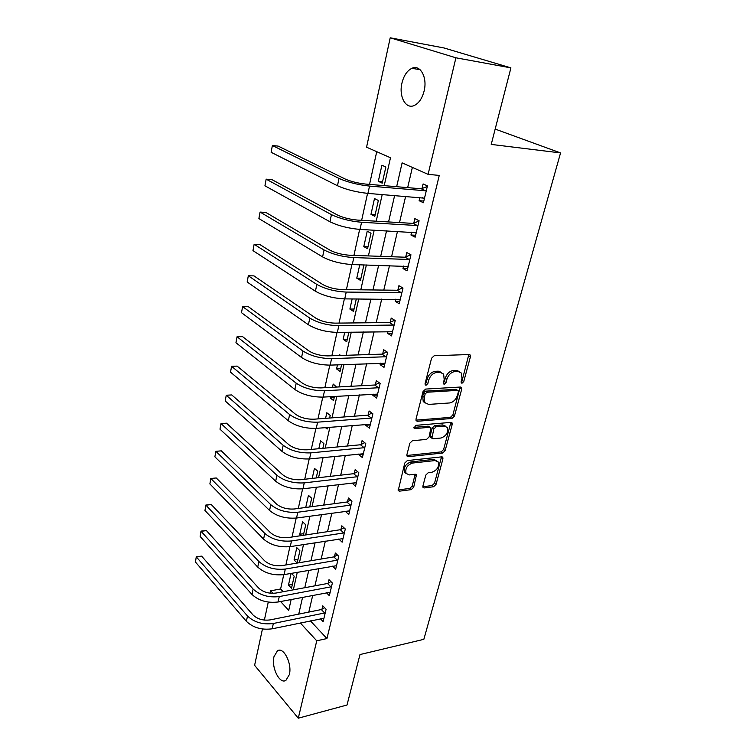 <?xml version="1.0" encoding="UTF-8"?>
<svg xmlns="http://www.w3.org/2000/svg" width="756" height="756" viewBox="0 0 756 756"><rect width="100%" height="100%" fill="white"/><g stroke="black" fill="none" stroke-linecap="round" stroke-linejoin="round"><path stroke-width="1.13" d="M461.992 383.254L463.749 381.563L470.412 356.813L470.241 355.055L469.155 354.526L434.18 355.745L431.563 358.24L425.061 383.689L425.174 384.851L426.025 385.267L427.839 383.538L428.671 380.268C430.249 375.637 433.008 373.001 436.959 372.358L439.897 372.217L443.63 374.04L444.169 379.455L443.432 383.85L444.245 384.246L446.031 382.536L446.872 379.314C448.45 374.74 451.162 372.141 455.017 371.508L457.881 371.366L461.443 373.095L461.963 378.52L461.113 381.704L461.217 382.876L461.992 383.254M461.056 381.978L462.133 380.523L468.815 354.536M425.004 384.039L426.242 382.46L427.074 379.21L428.671 380.268M443.262 382.999L444.424 381.478L445.265 378.265L446.872 379.314M273.984 656.662L277.471 650.793C283.576 646.465 292.288 663.664 289.35 674.617L285.919 680.353C279.663 684.643 271.149 667.453 273.984 656.662M401.937 83.122C403.798 75.6 407.115 70.667 411.888 68.314C420.27 64.203 427.575 77.424 424.135 90.918C422.226 98.327 418.947 103.175 414.316 105.462C405.792 109.611 398.648 96.447 401.937 83.122M422.906 486.032L423.02 487.431L424.22 487.951L433.632 486.732L436.061 484.35L442.931 458.835L442.808 457.371L441.665 456.86L407.304 460.593L404.772 463.05L398.204 490.606L399.47 491.164L411.236 489.633L413.712 487.214L416.471 474.768L415.252 474.229L409.421 474.919L406.085 473.445C404.999 468.54 407.134 465.082 412.493 463.059L435.087 460.555L438.206 461.935C439.312 466.745 437.233 470.185 431.978 472.235L428.274 472.68L425.808 475.08L422.906 486.032M384.209 185.645L390.483 157.749L366.565 147.193L390.209 37.8L443.989 47.959L510.914 67.879L491.23 144.405L560.555 152.92L423.842 639.33L359.988 654.554L347.004 705.017L298.28 718.2L254.602 665.318L262.445 629.011M510.914 67.879L455.915 57.796L428.094 174.352L402.107 162.88L396.654 186.694M310.395 620.856L326.942 638.546L439.264 175.42L428.094 174.352M326.942 638.546L316.755 640.814L298.28 718.2M451.975 418.455L454.46 416.055L461.689 389.217L461.529 387.563L460.423 387.034L425.637 389.075L423.048 391.551L415.998 419.126L416.15 420.695L417.378 421.272L451.975 418.455L450.406 417.369L452.882 414.968L460.139 387.044M452.192 424.475L445.142 450.633L442.695 453.024L408.306 456.671L407.059 456.104L406.926 454.63L409.846 443.196L412.398 440.739L426.582 439.387L429.096 436.959L430.939 427.839L429.748 427.291L414.931 428.567L414.071 428.161L415.762 425.354L450.926 422.387L452.05 422.906L452.192 424.475L450.614 423.379L443.602 449.499L445.142 450.633M412.37 167.416L407.664 187.63M405.632 196.362L399.518 222.585M397.467 231.412L391.57 256.738M389.491 265.639L383.802 290.087M381.704 299.083L376.214 322.689M374.097 331.761L368.786 354.555M366.66 363.693L361.529 385.711M359.393 394.925L354.432 416.187M352.277 425.458L347.495 446.002M345.322 455.32L340.701 475.165M338.518 484.539L334.058 503.713M331.856 513.135L327.546 531.666M325.345 541.126L321.168 559.024M318.956 568.531L314.931 585.824M312.71 595.359L308.817 612.086M419.882 197.477L419.117 200.699L423.407 202.74L427.442 185.91L423.105 183.935L422.018 188.509M411.633 232.168L410.962 235.012L415.167 237.195L419.098 220.752L414.855 218.645L413.787 223.114M403.581 266.055L402.986 268.55L407.106 270.856L410.952 254.791L406.785 252.551L405.755 256.917M395.709 299.168L395.19 301.313L399.225 303.751L402.986 288.055L398.913 285.683L397.892 289.945M388.008 331.525L387.573 333.349L391.532 335.9L395.208 320.563L391.211 318.068L390.219 322.236M380.485 363.154L380.126 364.675L384.01 367.34L387.601 352.334L383.679 349.726L382.716 353.808M373.133 394.093L372.84 395.312L376.649 398.081L380.155 383.415L376.318 380.693L375.373 384.681M365.942 424.352L365.715 425.288L369.448 428.161L372.878 413.806L369.117 410.98L368.191 414.883M358.902 453.95L358.741 454.621L362.398 457.588L365.762 443.536L362.067 440.616L361.16 444.433M352.012 482.923L355.509 486.382L358.798 472.632L355.178 469.618L354.28 473.36M345.265 511.273L348.762 514.571L351.984 501.115L348.421 498.006L347.552 501.672M338.773 539.019L342.147 542.175L345.303 529.002L341.816 525.807L340.965 529.389M332.545 566.159L335.683 569.202L338.773 556.303L335.343 553.023L334.502 556.539M326.431 592.732L329.342 595.681L332.366 583.037L329.002 579.691L328.18 583.131M320.421 618.767L323.133 621.621L326.101 609.241L322.793 605.821L321.99 609.185M376.734 151.672L369.542 184.398M367.567 193.366L361.642 220.327M359.648 229.389L353.931 255.396M351.918 264.543L346.409 289.642M344.377 298.866L339.057 323.086M337.006 332.385L331.875 355.764M329.814 365.129L324.853 387.696M322.784 397.117L317.993 418.9M315.904 428.387L311.283 449.414M309.195 458.949L304.725 479.257M302.617 488.839L298.308 508.448M296.191 518.077L292.033 537.015M289.907 546.673L285.891 564.968M283.755 574.664L280.608 588.99L283.16 591.721M290.54 599.612L291.022 600.132M381.903 165.214L378.321 181.317L382.234 183.169L385.853 167.01L381.903 165.214M374.485 198.563L370.979 214.317L374.815 216.301L378.35 200.491L374.485 198.563M367.227 231.185L363.797 246.588L367.558 248.696L371.016 233.235L367.227 231.185M359.752 264.78L356.766 278.161L360.461 280.391L363.844 265.261L363.182 264.874M352.154 298.913L349.896 309.062L353.515 311.396L356.303 298.941M344.727 332.262L343.167 339.302L346.72 341.74L348.856 332.186M340.71 355.471L339.718 354.772L339.557 355.509M337.478 364.836L336.571 368.909L340.068 371.451L341.58 364.675M336.562 387.063L333.207 384.057L332.489 387.28M330.4 396.664L330.126 397.902L333.547 400.538L334.473 396.418M329.625 418.04L330.211 415.422L326.819 412.738L325.581 418.342M325.439 427.622L327.168 429.021L327.518 427.452M322.84 448.327L323.899 443.602L320.572 440.824L318.815 448.705M316.206 477.953L317.718 471.205L314.449 468.351L312.209 478.406M309.714 506.945L311.661 498.261L308.448 495.322L305.745 507.465M303.364 535.305L305.726 524.768L302.561 521.753L299.782 534.256L301.2 535.635M296.796 547.665L294.065 559.931L297.146 563.05L299.905 550.755L296.796 547.665M291.069 573.388L288.471 585.097L291.495 588.291L294.197 576.233L291.391 573.332M560.555 152.92L495.171 129.087M390.209 37.8L455.915 57.796M264.373 620.1L268.267 602.097M270.194 593.186L270.705 590.805L273.029 593.328M280.608 588.99L270.705 590.805M280.57 601.521L288.716 610.366L291.164 599.489M293.337 589.831L297.278 572.311M299.442 562.691L303.515 544.547M305.67 534.955L309.894 516.178M312.039 506.633L316.414 487.185M318.55 477.688L323.077 457.56M325.203 448.1L329.89 427.263M331.997 417.86L336.855 396.276M338.953 386.93L343.98 364.581M346.068 355.301L351.275 332.149M353.345 322.935L358.731 298.951M360.792 289.813L366.376 264.969M368.408 255.915L374.201 230.164M376.214 221.196L382.215 194.519M300.302 622.953L316.755 640.814M394.632 195.492L388.575 221.933M386.543 230.826L380.693 256.35M378.633 265.328L372.991 289.964M370.922 299.026L365.469 322.803M363.371 331.941L358.117 354.904M356.01 364.108L350.926 386.288M348.8 395.558L343.895 416.972M341.759 426.299L337.015 446.985M334.87 456.369L330.296 476.356M328.132 485.787L323.71 505.084M321.536 514.562L317.265 533.216M315.082 542.732L310.962 560.744M308.769 570.308L304.781 587.714M302.58 597.306L298.733 614.118M378.321 181.317L382.564 181.686M370.979 214.317L375.193 214.581M363.797 246.588L367.992 246.768M356.766 278.161L360.943 278.246M349.896 309.062L354.035 309.053M343.167 339.302L347.287 339.208M336.571 368.909L340.672 368.739M330.126 397.902L334.199 397.647M299.782 534.256L303.732 533.67M294.065 559.931L297.996 559.279M288.471 585.097L292.364 584.388M419.117 200.699L423.814 201.058M410.962 235.012L415.63 235.258M402.986 268.55L407.626 268.673M395.19 301.313L399.811 301.332M387.573 333.349L392.166 333.273M380.126 364.675L384.691 364.496M372.84 395.312L377.376 395.038M365.715 425.288L370.223 424.919M358.741 454.621L363.22 454.167M351.918 483.32L356.369 482.791M345.237 511.425L349.395 510.848M459.431 371.555L456.255 370.336L457.881 371.366M445.265 378.265C446.834 373.7 449.546 371.101 453.392 370.468L456.255 370.336M441.589 372.443L438.291 371.168L439.897 372.217M427.074 379.21C428.643 374.579 431.402 371.943 435.343 371.309L438.291 371.168M415.942 420.147L450.406 417.369M458.372 391.91L458.268 390.748L457.484 390.38L426.96 392.241L425.155 393.98L424.286 397.382L424.787 402.579L428.652 404.422L449.47 402.967C453.26 402.268 455.925 399.688 457.474 395.227L458.372 391.91M457.72 390.389L455.877 389.321L457.484 390.38M425.155 403.071L423.218 401.483L422.708 396.286L423.577 392.893L425.382 391.164L455.877 389.321M406.86 455.49L441.154 451.89L443.602 449.499M430.211 427.32L428.189 426.167L413.91 427.395M441.013 438.017C446.38 435.976 448.469 432.451 447.268 427.442L444.207 426.034L436.269 426.724L433.764 429.153L431.912 438.225L433.094 438.773L441.013 438.017M445.586 426.167L442.638 424.929L444.207 426.034M431.062 437.611L430.23 435.579L432.205 428.038L434.709 425.609L442.638 424.929M450.614 423.379L450.689 422.406M436.618 460.688L433.557 459.412L435.087 460.555M406.161 473.558L404.583 472.254C403.487 467.35 405.622 463.9 410.971 461.897L433.557 459.412M398.006 489.945L409.743 488.433L412.218 486.023L415.157 474.239M422.831 486.751L432.13 485.55L434.549 483.178L441.476 456.879M426.337 190.503L425.609 190.786L421.29 188.792L365.318 184.039C357.541 183.169 350.793 181.478 345.057 178.964L278.189 146.106L272.377 145.502L339.009 178.435C347.628 182.234 357.805 184.785 369.542 186.089L425.609 190.786M271.12 152.287L272.377 145.502L271.12 152.287L337.478 185.74C346.068 189.595 356.218 192.147 367.926 193.394L424.503 198.185M421.29 188.792L427.301 186.486M424.324 198.941L422.453 197.685M418.021 225.241L417.303 225.534L413.069 223.398L357.446 220.081C349.735 219.372 343.063 217.681 337.441 214.997L271.933 179.635L266.159 179.163L331.44 214.628C339.888 218.673 349.943 221.224 361.576 222.273L417.303 225.534M264.931 185.796L266.159 179.163L264.931 185.796L329.947 221.754C338.367 225.855 348.393 228.406 360.007 229.408L416.225 232.744M413.069 223.398L419.032 221.026M416.121 233.188L414.779 232.338M409.903 259.176L409.185 259.478L405.036 257.21L349.773 255.254C342.118 254.706 335.532 253.014 330.013 250.179L265.81 212.427L260.083 212.077L324.05 249.943C332.347 254.233 342.26 256.785 353.808 257.598L409.185 259.478M258.883 218.569L260.083 212.077L258.883 218.569L322.595 256.908C330.854 261.245 340.748 263.797 352.277 264.562L408.145 266.509M405.036 257.21L410.924 254.781M408.108 266.651L407.286 266.159M401.965 292.336L401.247 292.648L397.183 290.247L342.27 289.595C334.672 289.198 328.17 287.507 322.765 284.521L259.818 244.5L254.139 244.273L316.84 284.436C324.976 288.943 334.766 291.495 346.229 292.071L401.247 292.648M252.958 250.623L254.139 244.273L252.958 250.623L315.422 291.23C323.521 295.785 333.292 298.337 344.736 298.875L400.245 299.499M397.183 290.247L402.712 287.894M394.207 324.749L393.498 325.061L389.51 322.547L334.946 323.133C327.414 322.888 320.988 321.196 315.677 318.068L253.969 275.883L248.318 275.77L309.799 318.106C317.775 322.84 327.452 325.382 338.82 325.741L393.498 325.061M247.165 281.988L248.318 275.77L247.165 281.988L308.41 324.749C316.358 329.521 326.016 332.064 337.365 332.385L392.525 331.752M389.51 322.547L394.717 320.251M386.618 356.435L385.919 356.756L382.016 354.129L327.792 355.896C320.317 355.783 313.967 354.101 308.76 350.841L248.233 306.596L242.619 306.596L302.92 351.001C310.754 355.934 320.308 358.476 331.591 358.627L385.919 356.756M241.495 312.682L242.619 306.596L241.495 312.682L301.559 357.493C309.365 362.464 318.9 365.006 330.164 365.12L384.974 363.277M382.016 354.129L386.93 351.89M379.2 387.412L378.501 387.743L374.674 385.012L320.799 387.913C313.381 387.932 307.116 386.25 301.994 382.857L242.619 336.666L237.053 336.77L296.201 383.15C303.893 388.272 313.334 390.805 324.522 390.767L378.501 387.743M235.948 342.723L237.053 336.77L235.948 342.723L294.868 389.491C302.532 394.651 311.954 397.183 323.133 397.098L377.594 394.112M374.674 385.012L379.332 382.829M371.943 417.718L371.253 418.059L367.501 415.214L313.967 419.202C306.605 419.353 300.415 417.671 295.388 414.156L237.119 366.102L231.591 366.31L289.624 414.562C297.184 419.863 306.511 422.406 317.615 422.169L371.253 418.059M230.514 372.141L231.591 366.31L230.514 372.141L288.329 420.761C295.861 426.1 305.169 428.633 316.254 428.359L370.374 424.267M367.501 415.214L371.933 413.088M364.846 447.372L364.165 447.713L360.48 444.774L307.286 449.792C299.981 450.066 293.857 448.384 288.924 444.764L231.742 394.934L226.252 395.237L283.207 445.275C290.625 450.756 299.849 453.279 310.867 452.863L364.165 447.713M225.194 400.954L226.252 395.237L225.194 400.954L281.941 451.332C289.331 456.841 298.525 459.374 309.535 458.92L363.315 453.78M360.48 444.774L364.694 442.695M357.9 476.384L357.219 476.734L353.61 473.7L300.756 479.71C293.508 480.098 287.45 478.425 282.602 474.683L226.469 423.18L221.017 423.577L276.923 475.307C284.218 480.948 293.328 483.471 304.262 482.876L357.219 476.734M219.987 429.172L221.017 423.577L219.987 429.172L275.685 481.232C282.952 486.902 292.043 489.425 302.967 488.801L356.397 482.659M353.61 473.7L357.635 471.668M351.105 504.791L350.425 505.14L346.881 502.022L294.368 508.977C287.167 509.468 281.185 507.796 276.422 503.959L221.3 450.85L215.885 451.332L270.78 504.677C277.943 510.48 286.959 512.993 297.807 512.237L350.425 505.14M214.874 456.822L215.885 451.332L214.874 456.822L269.571 510.48C276.705 516.301 285.692 518.824 296.532 518.03L349.631 510.924M346.881 502.022L350.737 500.028M344.443 532.593L343.772 532.942L340.295 529.739L288.112 537.601C280.977 538.206 275.061 536.533 270.374 532.602L216.244 477.962L210.867 478.539L264.77 533.415C271.81 539.359 280.722 541.872 291.495 540.956L343.772 532.942M209.875 483.916L210.867 478.539L209.875 483.916L263.589 539.094C270.601 545.067 279.493 547.571 290.247 546.626L343.007 538.603M340.295 529.739L343.989 527.792M210.726 478.491L216.244 477.962M337.923 559.818L337.261 560.177L333.84 556.898L281.997 565.62C274.91 566.32 269.06 564.656 264.449 560.631L211.283 504.545L205.944 505.197L258.892 561.538C265.819 567.624 274.617 570.128 285.314 569.06L337.261 560.177M204.97 510.47L205.821 505.055L204.97 510.47L257.73 567.095C264.628 573.199 273.417 575.703 284.095 574.607L336.514 565.705M333.84 556.898L337.393 554.989M205.821 505.055L211.283 504.545M331.544 586.486L330.882 586.854L327.528 583.49L276.006 593.044C268.975 593.847 263.192 592.184 258.656 588.064L206.416 530.599L201.115 531.336L253.137 589.066C259.941 595.284 268.654 597.779 279.266 596.569L330.882 586.854M200.16 536.505L201.011 531.099L200.16 536.505L252.003 594.5C258.788 600.736 267.473 603.241 278.066 601.993L330.164 592.26M327.528 583.49L330.939 581.619M201.011 531.099L206.416 530.599M325.288 612.615L324.636 612.984L321.338 609.553L270.147 619.901C263.164 620.789 257.446 619.126 252.986 614.93L201.644 556.151L196.38 556.964L247.505 616.008C254.196 622.349 262.805 624.843 273.341 623.492L324.636 612.984M195.445 562.029L196.295 556.633L195.445 562.029L246.39 621.337C253.062 627.697 261.652 630.192 272.169 628.812L323.937 618.266M321.338 609.553L324.626 607.711M196.295 556.633L201.644 556.151M462.133 380.523L463.749 381.563M426.242 382.46L427.839 383.538M444.424 381.478L446.031 382.536M453.392 370.468L455.017 371.508M435.343 371.309L436.959 372.358M468.777 355.802L470.412 356.813M415.97 420.251L417.378 421.272M460.073 388.168L461.689 389.217M452.882 414.968L454.46 416.055M425.382 391.164L426.96 392.241M423.577 392.893L425.155 393.98M422.708 396.286L424.286 397.382M441.154 451.89L442.695 453.024M406.87 455.556L408.306 456.671M428.189 426.167L429.748 427.291M413.938 427.839L414.931 428.567M434.709 425.609L436.269 426.724M432.205 428.038L433.764 429.153M430.23 435.579L431.78 436.703M410.971 461.897L412.493 463.059M415.082 475.014L416.594 476.195M412.218 486.023L413.712 487.214M409.743 488.433L411.236 489.633M398.006 489.973L399.47 491.164M441.4 457.701L442.931 458.835M434.549 483.178L436.061 484.35M432.13 485.55L433.632 486.732M422.831 486.855L424.22 487.951M369.542 186.089L367.926 193.394M339.009 178.435L337.478 185.74M361.576 222.273L360.007 229.408M331.44 214.628L329.947 221.754M353.808 257.598L352.277 264.562M324.05 249.943L322.595 256.908M346.229 292.071L344.736 298.875M316.84 284.436L315.422 291.23M338.82 325.741L337.365 332.385M309.799 318.106L308.41 324.749M331.591 358.627L330.164 365.12M302.92 351.001L301.559 357.493M324.522 390.767L323.133 397.098M296.201 383.15L294.868 389.491M317.615 422.169L316.254 428.359M289.624 414.562L288.329 420.761M310.867 452.863L309.535 458.92M283.207 445.275L281.941 451.332M304.262 482.876L302.967 488.801M276.923 475.307L275.685 481.232M297.807 512.237L296.532 518.03M270.78 504.677L269.571 510.48M291.495 540.956L290.247 546.626M264.77 533.415L263.589 539.094M285.314 569.06L284.095 574.607M258.892 561.538L257.73 567.095M279.266 596.569L278.066 601.993M253.137 589.066L252.003 594.5M273.341 623.492L272.169 628.812M247.505 616.008L246.39 621.337M277.471 650.793L279.815 650.273M411.888 68.314L420.071 69.703M469.381 354.536L470.241 355.055M460.744 387.044L461.529 387.563M423.218 401.483L424.787 402.579M430.362 437.1L431.912 438.225M451.341 422.415L452.05 422.906M404.583 472.254L406.085 473.445M415.847 474.277L416.471 474.768M442.165 456.889L442.808 457.371"/></g></svg>
